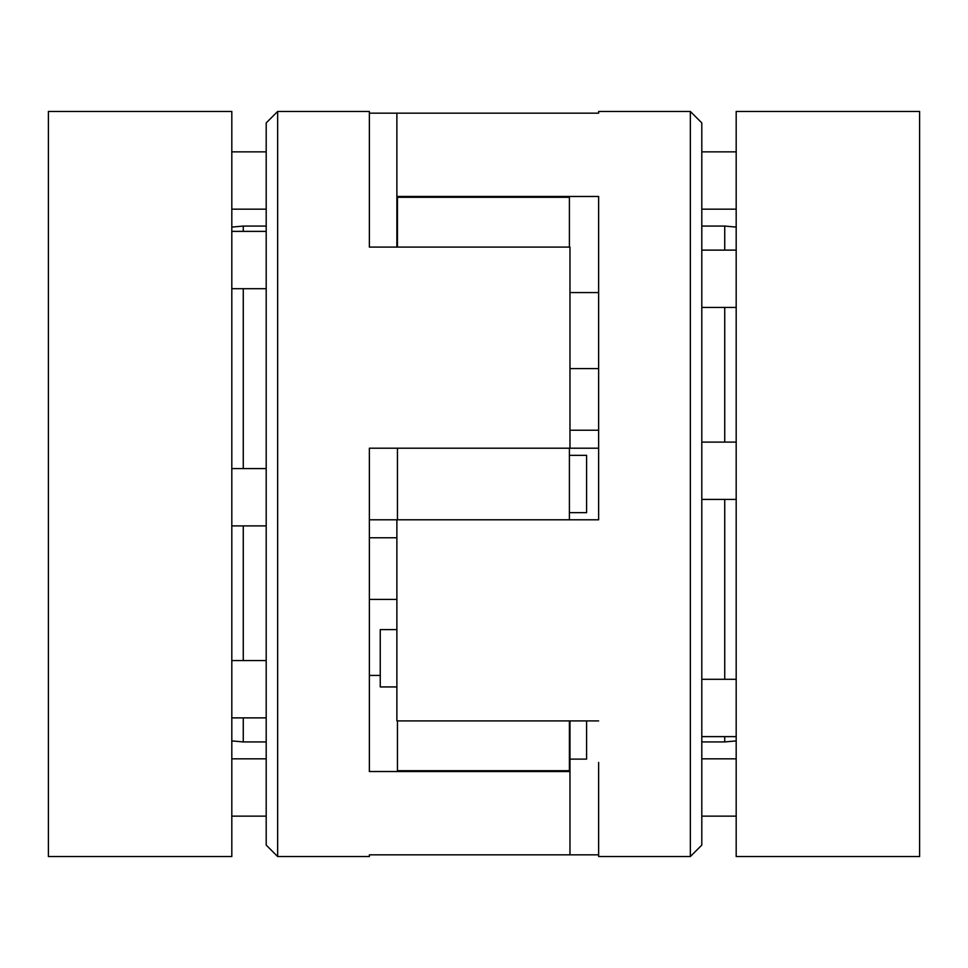 <?xml version="1.0" encoding="UTF-8"?>
<svg xmlns="http://www.w3.org/2000/svg" width="968" height="968" viewBox="0 0 968 968"><rect width="100%" height="100%" fill="white"/><g stroke="black" fill="none" stroke-linecap="round" stroke-linejoin="round"><path stroke-width="1.45" d="M690.341 856.547L701.8 845.088L701.8 122.912L690.341 111.453L690.341 856.547L598.635 856.547L598.635 762.421M396.88 247.094L396.88 196.48L598.635 196.48L598.635 519.792L369.365 519.792M598.635 113.171L598.635 111.453L598.635 113.171L369.365 113.171M369.365 854.829L369.365 856.547L369.365 854.829L569.971 854.829L569.971 771.52L369.365 771.52L369.365 448.208L569.971 448.208L569.971 247.094L369.365 247.094L369.365 205.579M277.659 111.453L277.659 856.547L266.2 845.088L266.2 122.912L277.659 111.453L369.365 111.453L369.365 247.094M569.402 448.208L569.402 519.792M397.449 448.208L397.449 519.792M569.402 720.906L569.402 770.71L397.449 770.71L397.449 720.906M397.449 247.094L397.449 197.291L569.402 197.291L569.402 247.094M380.255 675.434L369.365 675.434M569.971 720.906L569.971 771.52M396.88 599.41L369.365 599.41M396.88 537.76L369.365 537.76M48.4 111.453L48.4 856.547L231.812 856.547L231.812 111.453L48.4 111.453M231.812 227.081L243.27 226.076L243.27 231.376M243.27 288.694L243.27 468.597M243.27 525.902L243.27 660.563M243.27 717.881L243.27 741.924L266.2 741.924M396.88 629.611L380.255 629.611L380.255 686.929L396.88 686.929M586.596 720.906L586.596 759.118L569.971 759.118M569.402 455.347L586.596 455.347L586.596 512.653L569.402 512.653M598.635 292.566L569.971 292.566M396.88 519.792L396.88 720.906L598.635 720.906M598.635 854.829L569.971 854.829M598.635 448.208L569.971 448.208M396.88 113.171L396.88 196.48M598.635 368.59L569.971 368.59M598.635 430.24L569.971 430.24M701.8 226.076L724.73 226.076L724.73 250.119M724.73 307.437L724.73 442.098M724.73 499.403L724.73 679.306M724.73 736.624L724.73 741.924L701.8 741.924M736.188 111.453L736.188 856.547L919.6 856.547L919.6 111.453L736.188 111.453M277.659 856.547L369.365 856.547M231.812 740.919L243.27 741.924M243.27 226.076L266.2 226.076M690.341 111.453L598.635 111.453M736.188 227.081L724.73 226.076M736.188 740.919L724.73 741.924M231.812 209.173L266.2 209.173M231.812 151.855L266.2 151.855M231.812 288.694L266.2 288.694M231.812 231.376L266.2 231.376M231.812 525.902L266.2 525.902M231.812 468.597L266.2 468.597M231.812 717.881L266.2 717.881M231.812 660.563L266.2 660.563M231.812 816.145L266.2 816.145M231.812 758.827L266.2 758.827M701.8 209.173L736.188 209.173M701.8 151.855L736.188 151.855M701.8 499.403L736.188 499.403M701.8 442.098L736.188 442.098M701.8 307.437L736.188 307.437M701.8 250.119L736.188 250.119M701.8 816.145L736.188 816.145M701.8 758.827L736.188 758.827M701.8 736.624L736.188 736.624M701.8 679.306L736.188 679.306"/></g></svg>
